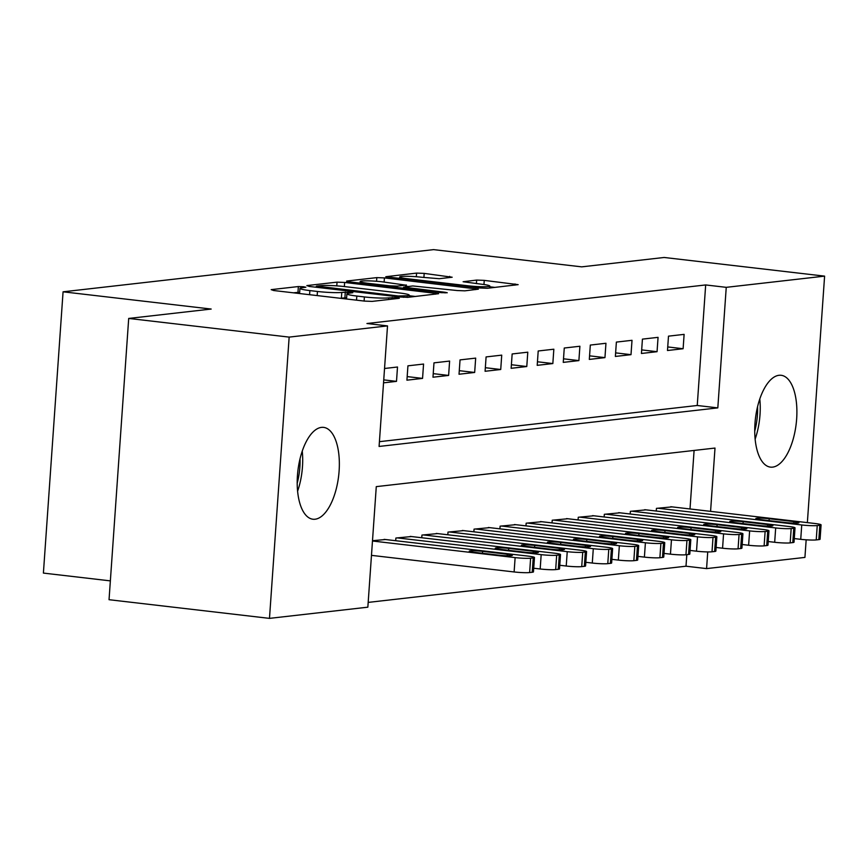 <?xml version="1.0" encoding="UTF-8"?>
<svg xmlns="http://www.w3.org/2000/svg" width="868" height="868" viewBox="0 0 868 868"><rect width="100%" height="100%" fill="white"/><g stroke="black" fill="none" stroke-linecap="round" stroke-linejoin="round"><path stroke-width="1.3" d="M303.681 286.755L298.364 286.548L271.185 289.641L273.68 290.52L364.538 301.098L372.144 301.391L399.313 298.299L397.577 297.681L388.734 297.876A18.152 1.682 4 0 1 364.397 296.932L356.824 296.042A18.152 1.682 4 0 1 346.896 293.851A18.152 1.682 4 0 1 348.849 293.232L352.799 292.7L350.629 292.223L341.786 292.418A18.152 1.682 4 0 1 317.449 291.464L309.876 290.585A18.152 1.682 4 0 1 299.959 288.382A18.152 1.682 4 0 1 301.912 287.775L305.851 287.243L303.681 286.755M299.688 292.245L293.362 292.82M346.625 297.713L341.384 298.158L341.786 292.418M772.596 467.125A46.232 20.539 -83.4 0 1 770.469 467.125A46.232 20.539 -83.4 0 1 755.16 421.208A46.232 20.539 -83.4 0 1 779.019 375.291A46.232 20.539 -83.4 0 1 781.157 375.291A46.232 20.539 -83.4 0 1 796.466 421.208A46.232 20.539 -83.4 0 1 772.596 467.125M315.062 519.227A46.232 20.539 -83.4 0 1 312.925 519.227A46.232 20.539 -83.4 0 1 297.626 473.31A46.232 20.539 -83.4 0 1 321.486 427.381A46.232 20.539 -83.4 0 1 323.612 427.381A46.232 20.539 -83.4 0 1 338.921 473.31A46.232 20.539 -83.4 0 1 315.062 519.227M452.174 277.228L424.192 273.387L416.586 273.094L385.793 276.718L479.754 287.981L487.36 288.274L518.153 284.65L484.257 280.375L476.651 280.082L463.121 281.742L481.49 284.205A15.168 1.4 4 0 1 489.791 286.039A15.168 1.4 4 0 1 467.809 285.767L407.993 278.802A15.168 1.4 4 0 1 399.703 276.968A15.168 1.4 4 0 1 421.674 277.25L439.251 278.704L452.174 277.228M379.414 441.671L697.243 405.486L705.673 284.943L366.947 323.514L387.519 325.901L379.088 446.445L717.814 407.884L726.245 287.341L824.6 276.132L807.359 522.623M705.673 284.943L726.245 287.341M710.577 511.361L715.004 448.062L376.278 486.633L367.848 607.177L269.481 618.374L109.042 599.701L128.703 318.437L211.174 309.051L63.071 291.811L433.577 249.626L581.69 266.856L664.15 257.471L824.6 276.132M128.703 318.437L289.152 337.109L387.519 325.901M344.65 282.447L337.044 282.143L306.86 285.583L309.355 286.462L400.213 297.03L407.819 297.333L438.611 293.699L344.65 282.447L344.357 286.559M346.636 281.058L376.81 277.619L384.416 277.912L478.376 289.174L464.857 290.834L457.252 290.541L412.788 285.952L403.609 287.124L445.078 292.277L447.248 292.755L441.497 292.679L346.603 281.525M63.071 291.811L43.4 573.086L110.355 580.876M657.054 351.692L658.063 337.348L642.428 339.128L641.43 353.471L657.054 351.692L641.68 349.902M604.953 357.627L605.951 343.272L590.316 345.063L589.318 359.406L604.953 357.627L589.567 355.837M552.84 363.562L553.838 349.207L538.203 350.987L537.205 365.341L552.84 363.562L537.455 361.772M500.727 369.497L501.726 355.142L486.091 356.922L485.093 371.276L500.727 369.497L485.342 367.706M448.615 375.432L449.613 361.077L433.978 362.857L432.98 377.211L448.615 375.432L433.23 373.641M384.535 368.488L397.501 367.012L396.502 381.367L383.743 379.88M383.537 382.842L396.502 381.367M422.553 378.394L423.562 364.05L407.927 365.829L406.929 380.173L422.553 378.394L407.179 376.603M474.666 372.459L475.675 358.115L460.04 359.894L459.031 374.238L474.666 372.459L459.281 370.669M526.778 366.524L527.787 352.18L512.153 353.96L511.144 368.303L526.778 366.524L511.393 364.734M578.891 360.6L579.9 346.245L564.265 348.025L563.256 362.379L578.891 360.6L563.506 358.809M631.003 354.665L632.012 340.31L616.378 342.09L615.369 356.444L631.003 354.665L615.618 352.875M683.116 348.73L684.114 334.375L668.49 336.155L667.481 350.509L683.116 348.73L667.731 346.94M806.166 539.809L804.929 557.408L706.574 568.605L707.735 551.918M269.481 618.374L289.152 337.109M368.184 602.403L686.002 566.207L706.574 568.605M686.002 566.207L686.805 554.663M690.006 508.974L694.096 450.438M672.06 506.879L656.447 508.366L656.251 511.035M645.998 509.841L630.385 511.328L630.201 514.008M619.947 512.814L604.334 514.301L604.15 516.97M593.886 515.776L578.272 517.263L578.088 519.943M567.835 518.749L552.222 520.225L552.037 522.905M541.773 521.711L526.16 523.198L525.975 525.878M515.722 524.684L500.109 526.16L499.925 528.84M489.661 527.646L474.058 529.133L473.863 531.813M463.61 530.619L447.996 532.095L447.812 534.775M437.559 533.581L421.946 535.068L421.75 537.737M411.497 536.543L395.884 538.03L395.7 540.71M372.491 540.699L385.446 539.516M697.243 405.486L717.814 407.884M340.169 298.256A18.152 1.682 4 0 0 341.384 298.158M415.414 296.465L409.186 295.738M316.744 286.082L398.238 295.977L407.276 295.76A18.152 1.682 4 0 0 409.229 295.153A18.152 1.682 4 0 0 399.302 292.95L344.791 286.614A18.152 1.682 4 0 0 320.455 285.659L316.744 286.082M406.246 286.245L408.242 286.473M382.159 281.807A15.168 1.4 4 0 0 360.187 281.525A15.168 1.4 4 0 0 368.477 283.359L389.558 285.811L397.153 286.104L405.725 285.138L382.159 281.807M494.955 287.406L489.736 286.798M371.471 555.357L514.116 571.958A11.555 1.063 -176 0 0 529.621 572.555L532.225 572.262A11.555 1.063 -176 0 0 533.462 571.871L534.471 557.516A11.555 1.063 4 0 0 528.156 556.117L384.155 539.364M534.471 557.516A11.555 1.063 4 0 1 533.223 557.907L530.619 558.211A11.555 1.063 4 0 1 515.125 557.603L372.47 541.003M507.292 554.229L482.608 551.364A9.244 0.857 4 0 0 469.219 551.191A9.244 0.857 4 0 0 474.275 552.308L498.959 555.184A9.244 0.857 4 0 0 512.348 555.357A9.244 0.857 4 0 0 507.292 554.229L507.183 555.759M533.722 568.236L540.178 568.985A11.555 1.063 -176 0 0 555.672 569.592L558.276 569.289A11.555 1.063 -176 0 0 559.524 568.898L560.522 554.554A11.555 1.063 4 0 0 554.207 553.155L410.217 536.402M560.522 554.554A11.555 1.063 4 0 1 559.285 554.945L556.67 555.238A11.555 1.063 4 0 1 541.176 554.641L397.186 537.878M533.353 551.267L508.67 548.392A9.244 0.857 4 0 0 495.27 548.229A9.244 0.857 4 0 0 500.326 549.346L525.01 552.211A9.244 0.857 4 0 0 538.399 552.384A9.244 0.857 4 0 0 533.353 551.267L533.245 552.786M559.773 565.274L566.229 566.023A11.555 1.063 -176 0 0 581.723 566.62L584.338 566.327A11.555 1.063 -176 0 0 585.575 565.936L586.584 551.581A11.555 1.063 4 0 0 580.258 550.182L436.268 533.429M586.584 551.581A11.555 1.063 4 0 1 585.336 551.972L582.732 552.276A11.555 1.063 4 0 1 567.238 551.668L423.248 534.916M559.404 548.294L534.721 545.429A9.244 0.857 4 0 0 521.332 545.256A9.244 0.857 4 0 0 526.388 546.373L551.071 549.249A9.244 0.857 4 0 0 564.46 549.422A9.244 0.857 4 0 0 559.404 548.294L559.296 549.824M297.583 491.223A44.789 19.899 96.6 0 0 298.212 489.368A44.789 19.899 96.6 0 0 302.248 451.121M300.035 458.781A39.006 17.327 -83.4 0 1 297.181 483.259M755.127 439.121A44.789 19.899 96.6 0 0 755.746 437.266A44.789 19.899 96.6 0 0 759.793 399.02M757.569 406.68A39.006 17.327 -83.4 0 1 754.726 431.157M585.835 562.301L592.291 563.05A11.555 1.063 -176 0 0 607.784 563.658L610.388 563.365A11.555 1.063 -176 0 0 611.636 562.974L612.634 548.619A11.555 1.063 4 0 0 606.32 547.22L462.329 530.467M612.634 548.619A11.555 1.063 4 0 1 611.398 549.01L608.783 549.303A11.555 1.063 4 0 1 593.289 548.706L449.298 531.954M585.455 545.332L560.771 542.457A9.244 0.857 4 0 0 547.382 542.294A9.244 0.857 4 0 0 552.439 543.411L577.122 546.287A9.244 0.857 4 0 0 590.511 546.449A9.244 0.857 4 0 0 585.455 545.332L585.357 546.862M611.886 559.339L618.341 560.088A11.555 1.063 -176 0 0 633.835 560.685L636.45 560.392A11.555 1.063 -176 0 0 637.687 560.001L638.696 545.657A11.555 1.063 4 0 0 632.371 544.258L488.38 527.494M638.696 545.657A11.555 1.063 4 0 1 637.448 546.048L634.844 546.341A11.555 1.063 4 0 1 619.351 545.733L475.36 528.981M611.517 542.37L586.833 539.495A9.244 0.857 4 0 0 573.444 539.321A9.244 0.857 4 0 0 578.489 540.438L603.173 543.314A9.244 0.857 4 0 0 616.573 543.487A9.244 0.857 4 0 0 611.517 542.37L611.408 543.889M637.947 556.366L644.403 557.115A11.555 1.063 -176 0 0 659.897 557.723L662.501 557.43A11.555 1.063 -176 0 0 663.749 557.039L664.747 542.684A11.555 1.063 4 0 0 658.432 541.285L514.442 524.532M664.747 542.684A11.555 1.063 4 0 1 663.499 543.075L660.895 543.368A11.555 1.063 4 0 1 645.401 542.771L501.411 526.019M637.568 539.397L612.884 536.522A9.244 0.857 4 0 0 599.495 536.359A9.244 0.857 4 0 0 604.551 537.476L629.235 540.352A9.244 0.857 4 0 0 642.624 540.514A9.244 0.857 4 0 0 637.568 539.397L637.47 540.927M663.998 553.404L670.454 554.153A11.555 1.063 -176 0 0 685.948 554.76L688.552 554.457A11.555 1.063 -176 0 0 689.8 554.066L690.809 539.722A11.555 1.063 4 0 0 684.483 538.323L540.493 521.559M690.809 539.722A11.555 1.063 4 0 1 689.561 540.113L686.957 540.406A11.555 1.063 4 0 1 671.463 539.798L527.462 523.046M663.629 536.435L638.946 533.56A9.244 0.857 4 0 0 625.546 533.386A9.244 0.857 4 0 0 630.602 534.514L655.286 537.379A9.244 0.857 4 0 0 668.685 537.552A9.244 0.857 4 0 0 663.629 536.435L663.521 537.954M690.06 550.431L696.516 551.191A11.555 1.063 -176 0 0 712.01 551.788L714.614 551.495A11.555 1.063 -176 0 0 715.861 551.104L716.86 536.75A11.555 1.063 4 0 0 710.545 535.35L566.554 518.597M716.86 536.75A11.555 1.063 4 0 1 715.612 537.14L713.008 537.444A11.555 1.063 4 0 1 697.514 536.836L553.524 520.084M689.68 533.462L664.996 530.598A9.244 0.857 4 0 0 651.608 530.424A9.244 0.857 4 0 0 656.664 531.541L681.347 534.417A9.244 0.857 4 0 0 694.736 534.579A9.244 0.857 4 0 0 689.68 533.462L689.572 534.992M716.111 547.469L722.567 548.218A11.555 1.063 -176 0 0 738.06 548.826L740.664 548.522A11.555 1.063 -176 0 0 741.912 548.131L742.921 533.787A11.555 1.063 4 0 0 736.596 532.388L592.605 515.635M742.921 533.787A11.555 1.063 4 0 1 741.673 534.178L739.069 534.471A11.555 1.063 4 0 1 723.565 533.863L579.574 517.111M715.742 530.5L691.058 527.625A9.244 0.857 4 0 0 677.658 527.451A9.244 0.857 4 0 0 682.715 528.579L707.398 531.444A9.244 0.857 4 0 0 720.798 531.617A9.244 0.857 4 0 0 715.742 530.5L715.633 532.019M742.162 544.496L748.617 545.256A11.555 1.063 -176 0 0 764.122 545.853L766.726 545.56A11.555 1.063 -176 0 0 767.974 545.169L768.972 530.815A11.555 1.063 4 0 0 762.657 529.415L618.667 512.663M768.972 530.815A11.555 1.063 4 0 1 767.724 531.205L765.12 531.509A11.555 1.063 4 0 1 749.626 530.901L605.636 514.149M741.793 527.527L717.109 524.663A9.244 0.857 4 0 0 703.72 524.489A9.244 0.857 4 0 0 708.776 525.607L733.46 528.482A9.244 0.857 4 0 0 746.849 528.655A9.244 0.857 4 0 0 741.793 527.527L741.684 529.057M768.223 541.534L774.679 542.283A11.555 1.063 -176 0 0 790.173 542.891L792.777 542.587A11.555 1.063 -176 0 0 794.025 542.207L795.023 527.852A11.555 1.063 4 0 0 788.708 526.453L644.718 509.7M795.023 527.852A11.555 1.063 4 0 1 793.786 528.243L791.182 528.536A11.555 1.063 4 0 1 775.677 527.939L631.687 511.176M767.855 524.565L743.171 521.69A9.244 0.857 4 0 0 729.771 521.527A9.244 0.857 4 0 0 734.827 522.644L759.511 525.509A9.244 0.857 4 0 0 772.911 525.683A9.244 0.857 4 0 0 767.855 524.565L767.746 526.095M794.274 538.572L800.73 539.321A11.555 1.063 -176 0 0 816.235 539.918L818.839 539.625A11.555 1.063 -176 0 0 820.076 539.234L821.085 524.88A11.555 1.063 4 0 0 814.77 523.48L670.78 506.728M821.085 524.88A11.555 1.063 4 0 1 819.837 525.27L817.233 525.574A11.555 1.063 4 0 1 801.739 524.966L657.749 508.214M793.905 521.603L769.222 518.728A9.244 0.857 4 0 0 755.833 518.554A9.244 0.857 4 0 0 760.889 519.672L785.573 522.547A9.244 0.857 4 0 0 798.961 522.72A9.244 0.857 4 0 0 793.905 521.603L793.797 523.122M297.963 292.288L298.364 286.548M392.13 299.113L392.249 297.474M344.9 297.757L345.301 292.017M309.594 294.708L309.876 290.585M317.167 295.587L317.449 291.464M356.531 300.165L356.824 296.042M364.104 301.044L364.397 296.932M388.614 299.514L388.734 297.876M435.421 294.187L435.508 293.015M336.784 285.876L337.044 282.143M318.426 287.514L318.491 286.7M398.184 296.802L398.238 295.977M403.49 297.312L403.566 296.183M407.157 297.377L407.276 295.76M376.56 281.265L376.81 277.619M384.133 282.035L384.416 277.912M475.197 289.662L475.273 288.491M406.658 288.632L406.712 287.807M445.034 292.928L445.078 292.277M368.423 284.183L368.477 283.359M389.493 286.635L389.558 285.811M397.056 287.514L397.153 286.104M405.616 286.776L405.725 285.138M407.938 279.615L407.993 278.802M467.754 286.581L467.809 285.767M476.402 283.608L476.651 280.082M483.964 284.52L484.257 280.375M514.963 285.127L515.049 283.955M416.325 276.729L416.586 273.094M423.899 277.5L424.192 273.387M449.602 277.521L449.678 276.349M515.125 557.603L514.116 571.958M530.619 558.211L529.621 572.555M533.223 557.907L532.225 572.262M482.478 553.263L482.608 551.364M541.176 554.641L540.178 568.985M556.67 555.238L555.672 569.592M559.285 554.945L558.276 569.289M508.529 550.301L508.67 548.392M567.238 551.668L566.229 566.023M582.732 552.276L581.723 566.62M585.336 551.972L584.338 566.327M534.59 547.328L534.721 545.429M593.289 548.706L592.291 563.05M608.783 549.303L607.784 563.658M611.398 549.01L610.388 563.365M560.641 544.366L560.771 542.457M619.351 545.733L618.341 560.088M634.844 546.341L633.835 560.685M637.448 546.048L636.45 560.392M586.703 541.393L586.833 539.495M645.401 542.771L644.403 557.115M660.895 543.368L659.897 557.723M663.499 543.075L662.501 557.43M612.754 538.431L612.884 536.522M671.463 539.798L670.454 554.153M686.957 540.406L685.948 554.76M689.561 540.113L688.552 554.457M638.815 535.469L638.946 533.56M697.514 536.836L696.516 551.191M713.008 537.444L712.01 551.788M715.612 537.14L714.614 551.495M664.866 532.496L664.996 530.598M723.565 533.863L722.567 548.218M739.069 534.471L738.06 548.826M741.673 534.178L740.664 548.522M690.917 529.534L691.058 527.625M749.626 530.901L748.617 545.256M765.12 531.509L764.122 545.853M767.724 531.205L766.726 545.56M716.979 526.561L717.109 524.663M775.677 527.939L774.679 542.283M791.182 528.536L790.173 542.891M793.786 528.243L792.777 542.587M743.03 523.599L743.171 521.69M801.739 524.966L800.73 539.321M817.233 525.574L816.235 539.918M819.837 525.27L818.839 539.625M769.091 520.626L769.222 518.728M299.59 293.536L299.959 288.382M346.538 299.004L346.896 293.851M316.245 287.265L316.321 286.223M409.088 297.181L409.229 295.153M403.533 288.263L403.609 287.124M360.068 283.207L360.187 281.525M406.213 286.7L406.332 284.943M399.584 278.65L399.703 276.968M489.65 288.013L489.791 286.039"/></g></svg>
